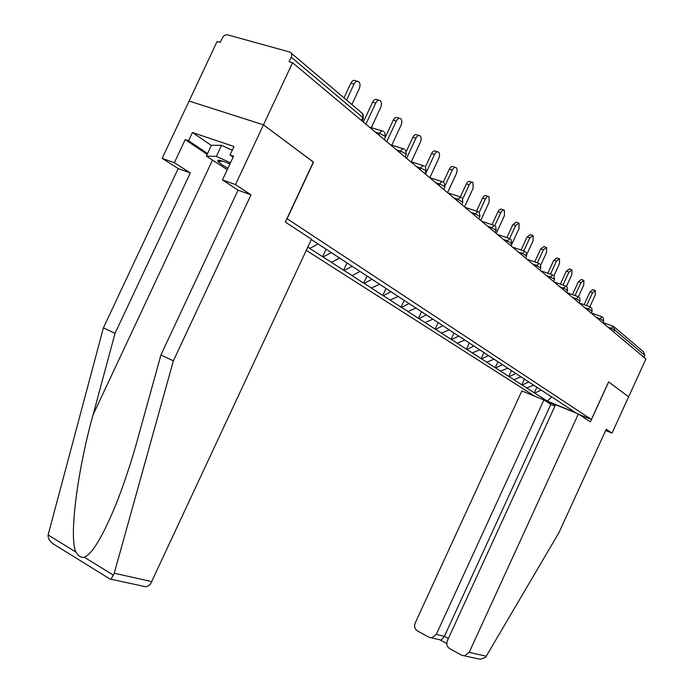 <?xml version="1.0" encoding="UTF-8"?>
<svg xmlns="http://www.w3.org/2000/svg" width="694" height="694" viewBox="0 0 694 694"><rect width="100%" height="100%" fill="white"/><g stroke="black" fill="none" stroke-linecap="round" stroke-linejoin="round"><path stroke-width="1.04" d="M306.288 250.352L534.805 396.231M207.159 154.363L185.203 139.615L174.35 162.717L162.162 158.353L217.109 41.458L220.276 42.351L222.323 37.996C223.676 35.576 225.385 34.509 227.432 34.795L289.997 52.093C291.801 53.004 292.217 54.713 291.246 57.22L289.129 61.749L292.556 62.712L263.468 124.851L189.098 101.055L263.468 124.851L313.358 162.006L285.329 222.08L311.476 239.204L150.598 583.854L148.351 585.849L145.783 586.768L111.049 579.238L114.224 573.235L173.37 360.845L160.921 354.972L238.051 190.165L222.453 179.928L233.574 156.185L230.044 154.979L234.008 146.521L192.438 132.502L188.56 140.761L207.549 153.548M605.662 430.497L612.03 433.108L628.634 396.786L608.603 381.865L591.392 419.48L579.143 414.492M555.521 404.862L544.695 400.447M591.392 419.48L286.943 218.61M551.678 396.959L547.349 401.123L575.69 412.67L551.34 396.612M547.349 401.123L534.302 392.847L536.913 387.165M533.79 385.127L526.729 387.972L534.302 392.847M527.223 388.172L521.775 384.788L524.43 379.002M521.064 376.799L513.898 379.731L521.775 384.788M514.401 379.93L508.745 376.417L511.461 370.518M507.843 368.15L500.565 371.151L508.745 376.417M501.068 371.351L495.204 367.707L497.928 361.8M494.085 359.145L486.694 362.233L495.204 367.707M487.205 362.433L481.116 358.642L483.892 352.613M479.754 349.767L472.241 352.942L481.116 358.642M472.761 353.151L466.429 349.203L469.274 343.053M464.824 339.999L457.19 343.261L466.429 349.203M457.719 343.469L451.126 339.357L454.032 333.077M449.244 329.806L441.488 333.163L451.126 339.357M442.017 333.372L435.164 329.095L438.122 322.675M432.978 319.162L425.092 322.615L435.164 329.095M425.63 322.831L418.482 318.364L421.518 311.814M415.984 308.032L407.959 311.597L418.482 318.364M408.506 311.814L401.045 307.156L404.151 300.45M398.061 296.468L390.037 300.077L401.045 307.156M390.592 300.294L382.802 295.427L385.994 288.548M379.436 284.288L371.273 288.01L382.802 295.427M371.837 288.227L363.691 283.135L367.013 275.986M359.908 271.51L352.179 275.579L351.606 275.362L363.691 283.135M352.179 275.579L343.651 270.244L347.052 262.931M339.418 258.107L331.541 262.306L330.96 262.089L343.651 270.244M331.541 262.306L322.615 256.719L326.102 249.215M317.878 244.019L309.862 248.365L309.272 248.14L322.615 256.719M309.862 248.365L307.824 247.047M311.32 239.543L551.392 396.768M528.75 381.96L522.27 384.988M515.842 373.511L509.249 376.616M502.413 364.732L495.716 367.907M488.429 355.58L481.627 358.85M473.985 346.002L466.958 349.412M458.812 336.061L451.655 339.566M442.972 325.694L435.693 329.303M426.42 314.868L419.029 318.581M409.122 303.547L401.6 307.373M391.017 291.706L383.366 295.644M372.053 279.292L364.263 283.352M352.162 266.27L344.224 270.469M331.272 252.599L323.196 256.936M608.595 381.891L628.634 396.786L645.923 358.972L292.556 62.712M614.528 327.238L643.564 351.858L644.709 355.293L643.832 357.219M313.332 162.058L263.468 124.851L235.5 184.604L222.453 179.928M313.514 162.118L287.125 218.679M541.181 390.089L534.788 393.047M351.867 104.551L359.258 88.702C360.446 85.614 360.255 83.254 358.677 81.623C356.976 80.678 355.415 81.502 354.001 84.104L346.566 100.049M354.001 84.104L350.834 83.211C352.248 80.608 353.801 79.784 355.51 80.738L357.202 81.215M350.834 83.211L343.99 97.871M371.281 127.661L380.694 107.449C381.856 104.447 381.691 102.165 380.199 100.621C378.577 99.728 377.085 100.552 375.706 103.094L365.885 124.183M375.706 103.094L372.591 102.183C373.962 99.65 375.454 98.826 377.076 99.719L378.855 100.231M372.591 102.183L363.335 122.049M391.772 145.193L401.045 125.25C402.182 122.326 402.043 120.123 400.629 118.648C399.085 117.807 397.645 118.631 396.309 121.112L386.749 141.68M396.309 121.112L393.238 120.201C394.574 117.72 396.014 116.904 397.558 117.746L399.406 118.292M393.238 120.201L385.456 136.926M385.378 137.091L384.224 139.563M411.264 161.849L420.399 142.175C421.51 139.329 421.388 137.204 420.052 135.79C418.577 134.992 417.198 135.807 415.897 138.236L406.571 158.301M415.897 138.236L412.869 137.317C414.162 134.896 415.55 134.081 417.025 134.879L418.924 135.451M412.869 137.317L406.398 151.24M429.82 177.681L438.816 158.284C439.901 155.508 439.805 153.452 438.539 152.099C437.133 151.353 435.797 152.16 434.531 154.536L425.439 174.116M434.531 154.536L431.547 153.617C432.813 151.249 434.149 150.442 435.554 151.188L437.506 151.786M431.547 153.617L425.431 166.803M447.561 192.663L456.374 173.639C457.433 170.932 457.363 168.937 456.149 167.644C454.804 166.933 453.52 167.74 452.288 170.065L445.288 185.159M452.288 170.065L449.348 169.145C450.579 166.82 451.872 166.022 453.217 166.733L455.203 167.349M449.348 169.145L443.362 182.062M229.948 163.914C220.961 160.201 216.962 159.351 217.959 161.372L218.133 161.581C219.556 163.159 222.826 165.38 227.927 168.243M227.91 163.064L229.792 164.252M227.25 169.674L206.352 156.089L211.427 145.272L221.533 145.341L232.273 150.216M206.352 156.089L216.355 156.393L230.469 162.804M221.533 145.341L216.355 156.393M174.35 162.717L190.295 172.945L115.039 333.337L103.406 327.854L48.103 534.953C47.886 538.136 49.604 541.12 53.238 543.905L54.93 544.955M115.039 333.337L93.065 414.839C77.077 471.894 68.827 538.718 75.984 552.112C78.292 556.111 81.068 557.829 84.33 557.247C92.423 553.942 103.276 535.56 116.896 502.083C124.747 481.853 131.73 460.634 137.837 438.426L160.921 354.972M190.295 172.945L178.193 168.581L162.162 158.353M103.406 327.854L178.193 168.581M185.203 139.615L188.56 140.761M173.37 360.845L251.002 194.832L238.051 190.165M251.002 194.832L235.5 184.604M217.812 160.444L219.026 161.268M233.141 157.104L230.044 154.979M192.438 132.502L211.349 145.436M110.58 579.395L111.049 579.238M486.26 656.203L485.384 657.391L480.361 659.3L464.538 655.873L469.17 652.395L486.26 656.203L558.948 532.662L606.226 429.274L612.03 433.108M554.966 406.068L550.819 404.376L543.896 399.935L521.845 390.948L415.229 622.943C414.006 626.361 414.708 628.998 417.354 630.863L429.092 637.318L431.59 637.881L436.274 634.429L444.394 636.355L441.184 640.094L440.412 640.102L446.815 643.607M543.896 399.935L436.274 634.429M608.673 381.917L590.394 421.857L578.371 413.988L555.599 404.706L447.439 640.527C446.199 644.006 446.945 646.704 449.669 648.621L461.805 655.283L464.538 655.873M578.371 413.988L469.17 652.395M550.819 404.376L444.394 636.355L448.359 638.515M464.52 206.881L473.126 188.291L472.952 182.479C471.668 181.802 470.428 182.6 469.222 184.873L462.785 198.788M469.222 184.873L466.325 183.953C467.53 181.689 468.78 180.891 470.064 181.568L472.076 182.201M466.325 183.953L460.348 196.879M480.716 220.466L489.123 202.284L489.001 196.636C487.769 195.994 486.572 196.792 485.392 199.022L479.216 212.381M485.392 199.022L482.547 198.102C483.718 195.882 484.924 195.083 486.156 195.725L488.194 196.385M482.547 198.102L476.526 211.123M496.21 233.453L504.425 215.661L504.347 210.178L502.864 210.135L501.285 211.739L494.796 225.654M500.86 212.538L498.049 211.627L499.238 209.848L500.851 209.024L503.601 209.935M498.049 211.627L492.02 224.683M511.036 245.876L519.069 228.465L519.034 223.138L515.651 225.481L509.639 238.51M515.651 225.481L512.883 224.57L516.267 222.227L518.331 222.913M512.883 224.57L506.854 237.634M526.937 254.082L533.096 240.731L533.096 235.552L529.817 237.869L523.788 250.95M529.817 237.869L527.093 236.958L530.372 234.641L532.445 235.335M527.093 236.958L521.073 250.022M540.817 264.935L546.542 252.495L546.577 247.446L543.402 249.745L537.39 262.809M543.402 249.745L540.713 248.842L543.896 246.552L545.978 247.246M540.713 248.842L534.71 261.881M549.587 278.207L550.169 276.941L554.497 279.318L553.942 275.778L559.451 263.781L559.52 258.871L556.432 261.144L550.446 274.173M556.432 261.144L553.786 260.241L556.874 257.968L558.956 258.68M553.786 260.241L547.8 273.254M566.451 286.362L571.847 274.624L571.943 269.836L568.95 272.091L562.981 285.069M568.95 272.091L566.339 271.198L569.332 268.942L571.422 269.654M566.339 271.198L560.379 284.158M578.406 296.702L583.758 285.043L583.888 280.376L580.982 282.614L575.04 295.531M580.982 282.614L578.397 281.721L581.312 279.482L583.394 280.203M578.397 281.721L572.472 294.629M589.874 306.739L595.226 295.071L595.374 290.508L592.546 292.729L586.647 305.594M592.546 292.729L590.004 291.844L592.841 289.632L594.914 290.352M590.004 291.844L584.105 304.692M361.435 120.461L362.788 117.555L291.246 57.22M362.138 121.051L363.422 118.292L362.788 117.555C363.673 115.239 363.248 113.625 361.522 112.732L291.359 53.247M644.709 355.293L614.641 329.936L613.713 331.966M610.494 329.268L611.015 328.123L613.47 326.345L614.641 329.936L607.692 326.917M378.811 135.026L379.557 133.43L375.385 132.155M362.615 113.53L363.274 118.613M383.582 131.435L383.34 131.322C381.986 130.567 380.728 131.27 379.557 133.43L384.849 136.154L385.3 137.126M399.9 152.706L400.629 151.153L396.526 149.869M419.922 169.492L420.625 167.974L416.582 166.69M438.938 185.437L439.632 183.953L435.65 182.678M457.042 200.618L457.71 199.169L453.798 197.894M474.288 215.071L474.948 213.665L471.087 212.39M490.745 228.864L491.378 227.485L487.578 226.218M506.447 242.033L507.071 240.688L503.332 239.421M521.463 254.62L522.07 253.301L518.383 252.043M535.829 266.669L536.427 265.377L532.792 264.119M552.997 275.076L550.169 276.941L546.594 275.692M562.773 289.259L563.346 288.019L559.824 286.787M575.43 299.869L575.985 298.654L572.515 297.422M587.584 310.062L588.13 308.865L584.704 307.642M599.26 319.847L599.798 318.685L596.424 317.47M404.489 149.167L404.255 149.054C402.971 148.351 401.757 149.045 400.629 151.153L405.764 153.79L406.181 154.684M424.346 165.996L422.325 165.892L420.625 167.974L425.613 170.533L426.003 171.357M443.214 181.993L441.271 181.923L439.632 183.953L444.481 186.443L444.837 187.198M461.172 197.217L457.71 199.169L462.768 202.284M478.279 211.722L474.948 213.665L479.849 216.658M494.596 225.559L491.378 227.485L496.141 230.365M510.185 238.779L507.071 240.688L511.704 243.464M525.089 251.41L522.07 253.301L526.581 255.982M539.342 263.503L536.427 265.377L540.808 267.962M553.508 281.486L554.445 279.439M566.096 286.18L563.346 288.019L567.519 290.448M578.657 296.832L575.985 298.654L580.054 301.005M590.715 307.06L588.13 308.865L592.103 311.146M602.314 316.889L599.798 318.685L603.676 320.888M48.103 534.953L75.984 552.112M84.33 557.247L113.478 575.187M114.224 573.235L151.96 581.65M212.459 160.184L93.065 414.839M369.321 127.071L382.247 130.993M384.19 139.529L385.439 136.839L384.658 132.224M390.453 144.786L403.266 148.75M405.079 157.052L406.302 154.424L405.556 149.947M410.527 161.615L423.21 165.606M424.919 173.682L426.107 171.114L425.396 166.768M429.612 177.612L442.156 181.628M443.778 189.488L444.941 186.981L444.247 182.756M447.777 192.845L460.183 196.87M461.718 204.539L462.855 202.084L462.187 197.972M465.093 207.359L477.359 211.401M478.817 218.87L479.927 216.467L479.285 212.468M481.619 221.213L493.746 225.255M495.134 232.551L496.219 230.2L495.594 226.296M497.398 234.451L509.387 238.484M510.715 245.607L511.773 243.308L511.166 239.499M512.493 247.099L524.334 251.133M525.601 258.099L526.642 255.843L526.052 252.13M526.937 259.209L538.639 263.234M539.854 270.044L540.869 267.832L540.296 264.206M540.773 270.816L552.329 274.824M554.046 281.946L565.463 285.937M566.59 292.46L567.571 290.335L567.024 286.874M566.781 292.616L578.059 296.598M579.143 302.983L580.106 300.901L579.577 297.509M579.169 302.931L590.152 306.835M591.201 313.098L592.147 311.051L591.626 307.737M591.288 312.916L601.776 316.681M602.791 322.814L603.719 320.802L603.207 317.557M602.93 322.528L612.958 326.145M222.548 161.103L218.133 161.581M110.71 579.481L53.238 543.905M431.59 637.881L441.184 640.094"/></g></svg>
